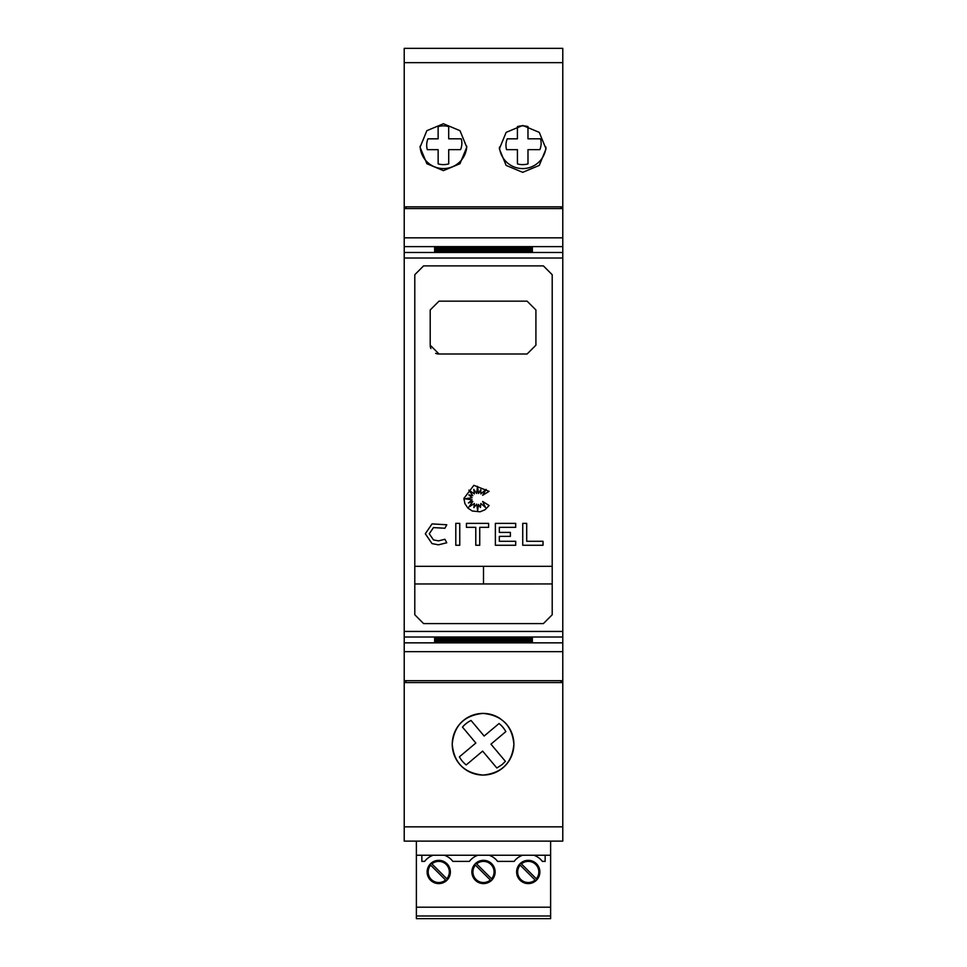 <?xml version="1.0" encoding="UTF-8"?>
<svg xmlns="http://www.w3.org/2000/svg" width="967" height="967" viewBox="0 0 967 967"><rect width="100%" height="100%" fill="white"/><g stroke="black" fill="none" stroke-linecap="round" stroke-linejoin="round"><path stroke-width="1.45" d="M405.983 680.695L405.983 682.46L404.218 682.46L404.218 680.695L562.782 680.695L562.782 208.582L404.218 208.582L404.218 237.822L562.782 237.822M404.218 237.822L404.218 636.999L562.782 636.999M414.795 444.735L414.795 274.713L423.606 265.877L543.394 265.877L552.205 274.713L552.205 614.758L543.394 623.594L423.606 623.594L414.795 614.758L414.795 444.735M414.795 274.713L423.606 265.877M543.394 265.877L552.205 274.713M439.018 354.007L430.206 345.195L430.206 309.96L439.018 301.16L527.1 301.16L535.911 309.96L535.911 345.195L527.1 354.007L439.018 354.007A8.812 8.812 0 0 1 435.646 353.342M429.275 533.76L433.47 539.912L438.486 540.867L444.905 539.26L446.766 542.765L438.486 544.832L432.031 543.611L425.311 533.76L432.031 523.909L446.766 524.755L444.905 528.248L433.47 527.595L429.275 533.76L433.47 527.595M425.311 533.76L432.031 523.909M463.882 498.44L473.854 485.337L489.109 491.357L482.654 495.285L486.147 489.387L480.829 493.895L480.829 489.628L478.544 493.484L477.493 486.341L476.695 493.484L473.77 489.387L474.434 493.895L468.862 490.112L472.839 495.684L468.862 494.911L472.126 497.727L464.958 498.779L472.126 499.818L468.415 502.961L472.839 501.486L468.862 507.022L474.434 503.493L473.842 507.602L476.695 504.133L477.638 510.491L478.508 504.423L480.43 507.457L480.865 503.493L485.482 507.457L482.654 501.486L489.109 505.523L485.071 509.73L480.103 511.785L472.283 511.011L467.871 508.062L464.922 503.65L463.882 498.44M504.822 722.385A30.835 30.835 0 0 1 483.065 775.063A30.835 30.835 0 0 1 468.548 717.031A30.835 30.835 0 0 1 500.229 718.626M452.23 744.227C453.994 725.576 464.269 715.302 483.065 713.404C501.849 715.302 512.123 725.576 513.888 744.227C512.135 762.878 501.861 773.153 483.065 775.063C464.269 773.153 453.982 762.878 452.23 744.227M443.418 123.752L459.978 130.678L466.759 147.189L459.978 163.713L443.418 170.627L426.858 163.713L420.077 147.189L426.858 130.678L443.418 123.752M522.7 125.456L539.26 132.37L546.041 148.894L539.26 165.417L522.7 172.331L506.14 165.417L499.359 148.894L506.14 132.37L522.7 125.456M426.689 145.243A16.741 16.741 0 0 1 427.958 138.825L438.136 138.825L438.124 126.604A19.376 19.376 0 0 1 448.688 126.592L448.7 138.813L461.259 138.801A16.741 16.741 0 0 1 460.582 149.631L448.712 149.643L448.724 163.882A19.376 19.376 0 0 1 438.148 163.894L438.136 149.655L427.281 149.655A16.741 16.741 0 0 1 426.689 145.243M505.959 145.243A16.741 16.741 0 0 1 507.24 138.825L517.405 138.825L517.405 126.604A19.376 19.376 0 0 1 527.97 126.592L527.982 138.813L540.541 138.801A16.741 16.741 0 0 1 539.852 149.631L527.982 149.643L527.994 163.882A19.376 19.376 0 0 1 517.43 163.894L517.418 149.655L506.551 149.655A16.741 16.741 0 0 1 505.959 145.243M438.752 861.392A10.564 10.564 0 0 0 431.923 863.894L446.827 878.785A10.564 10.564 0 0 0 438.752 861.392M430.678 865.139A10.564 10.564 0 0 0 438.752 882.533A10.564 10.564 0 0 0 445.582 880.03L430.678 865.139M528.248 861.392A10.564 10.564 0 0 0 521.418 863.894L536.322 878.785A10.564 10.564 0 0 0 528.248 861.392M520.173 865.139A10.564 10.564 0 0 0 528.248 882.533A10.564 10.564 0 0 0 535.077 880.03L520.173 865.139M483.5 861.392A10.564 10.564 0 0 0 476.671 863.894L491.574 878.785A10.564 10.564 0 0 0 483.5 861.392M475.426 865.139A10.564 10.564 0 0 0 483.5 882.533A10.564 10.564 0 0 0 490.329 880.03L475.426 865.139M416.378 841.121L550.622 841.121M550.622 841.411L550.622 907.203L416.378 907.203L416.378 855.239L444.3 855.239A17.611 17.611 0 0 1 452.846 861.392L469.406 861.392A17.611 17.611 0 0 1 477.952 855.239L489.048 855.239A17.611 17.611 0 0 1 497.594 861.392L514.154 861.392A17.611 17.611 0 0 1 522.7 855.239L533.796 855.239A17.611 17.611 0 0 1 542.342 861.392L545.158 861.392L545.158 855.239L550.622 855.239M550.622 916.003L416.378 916.003L416.378 918.65L550.622 918.65L550.622 907.203M421.842 855.239L421.842 861.392L424.658 861.392A17.611 17.611 0 0 1 433.204 855.239M483.5 883.596A11.628 11.628 0 0 0 495.128 871.968A11.628 11.628 0 0 0 483.5 860.34A11.628 11.628 0 0 0 471.872 871.968A11.628 11.628 0 0 0 483.5 883.596M528.248 883.596A11.628 11.628 0 0 0 539.876 871.968A11.628 11.628 0 0 0 528.248 860.34A11.628 11.628 0 0 0 516.62 871.968A11.628 11.628 0 0 0 528.248 883.596M438.752 883.596A11.628 11.628 0 0 0 450.38 871.968A11.628 11.628 0 0 0 438.752 860.34A11.628 11.628 0 0 0 427.124 871.968A11.628 11.628 0 0 0 438.752 883.596M416.378 916.003L416.378 907.203M416.378 841.411L416.378 855.239M444.3 855.239L477.952 855.239M489.048 855.239L522.7 855.239M533.796 855.239L545.158 855.239M404.218 208.582L404.218 48.35L562.782 48.35L562.782 208.582M499.431 147.069A23.341 23.341 0 0 0 522.7 168.584A23.341 23.341 0 0 0 545.968 147.069M420.101 146.222A23.341 23.341 0 0 0 443.418 168.584A23.341 23.341 0 0 0 466.747 146.222M505.838 731.62L490.946 744.143L505.403 761.343L501.97 764.704L496.833 767.991L482.642 751.105L466.203 764.933A26.423 26.423 0 0 1 459.398 756.847L475.849 743.019L462.48 727.111A26.423 26.423 0 0 1 471.05 720.475L484.141 736.044L499.045 723.521A26.423 26.423 0 0 1 505.838 731.62M404.218 206.829L562.782 206.829M543.019 541.29L543.019 545.255L522.736 545.255L522.736 523.377L526.701 523.377L526.701 541.29L543.019 541.29M433.47 539.912L438.486 540.867L444.905 539.26M446.766 542.765L438.486 544.832L432.031 543.611M459.76 545.255L455.795 545.255L455.795 523.377L459.76 523.377L459.76 545.255M466.432 527.341L466.432 523.377L488.613 523.377L488.613 527.341L479.741 527.341L479.741 545.255L475.776 545.255L475.776 527.341L466.432 527.341M515.701 545.255L495.37 545.255L495.37 523.377L515.701 523.377L515.701 527.341L499.335 527.341L499.335 532.406L510.383 532.406L510.383 536.371L499.335 536.371L499.335 541.29L515.701 541.29L515.701 545.255M414.795 566.336L552.205 566.336L414.795 566.336M430.883 348.567A8.812 8.812 0 0 1 430.206 345.195M414.795 583.959L552.205 583.947M483.5 583.959L483.5 566.336M552.205 614.758L543.394 623.594M423.606 623.594L414.795 614.758M434.618 638.22L532.382 638.22L434.618 638.74M434.618 638.836L532.382 638.836L434.618 639.344M434.618 639.453L532.382 639.453L434.618 639.961M434.618 640.081L532.382 640.081L434.618 640.577M434.618 640.698L532.382 640.698L434.618 641.194M434.618 641.314L532.382 641.314L434.618 641.81M434.618 641.931L532.382 641.931L434.618 642.426M532.382 247.54L434.618 247.54M532.382 248.168L434.618 248.168M532.382 248.785L434.618 248.785M532.382 249.401L434.618 249.401M532.382 250.018L434.618 250.018M532.382 250.634L434.618 250.634M532.382 251.251L434.618 251.251M532.382 251.964L434.618 251.964M532.382 637.507L532.382 638.123L434.618 638.123L434.618 637.507L532.382 637.507L532.382 638.123M434.618 637.507L434.618 638.123M404.218 680.695L404.218 636.999M562.782 680.695L562.782 682.46L561.017 682.46L561.017 680.695M561.017 208.582L561.017 206.902M404.218 826.833L562.782 826.833L562.782 841.121L404.218 841.121L404.218 682.46M562.782 826.833L562.782 682.46M405.983 206.902L405.983 208.582M404.218 682.569L562.782 682.569M404.218 258.02L562.782 258.02M404.218 62.65L562.782 62.65M532.382 249.51L434.618 249.51M532.382 250.127L434.618 250.127M532.382 250.743L434.618 250.743M532.382 251.36L434.618 251.36M532.382 247.044L434.618 247.044M532.382 247.661L434.618 247.661M532.382 248.277L434.618 248.277M532.382 248.894L434.618 248.894M404.218 246.621L562.782 246.621M404.218 252.472L562.782 252.472M404.218 631.451L562.782 631.451M404.218 651.649L562.782 651.649M404.218 642.85L562.782 642.85"/></g></svg>

